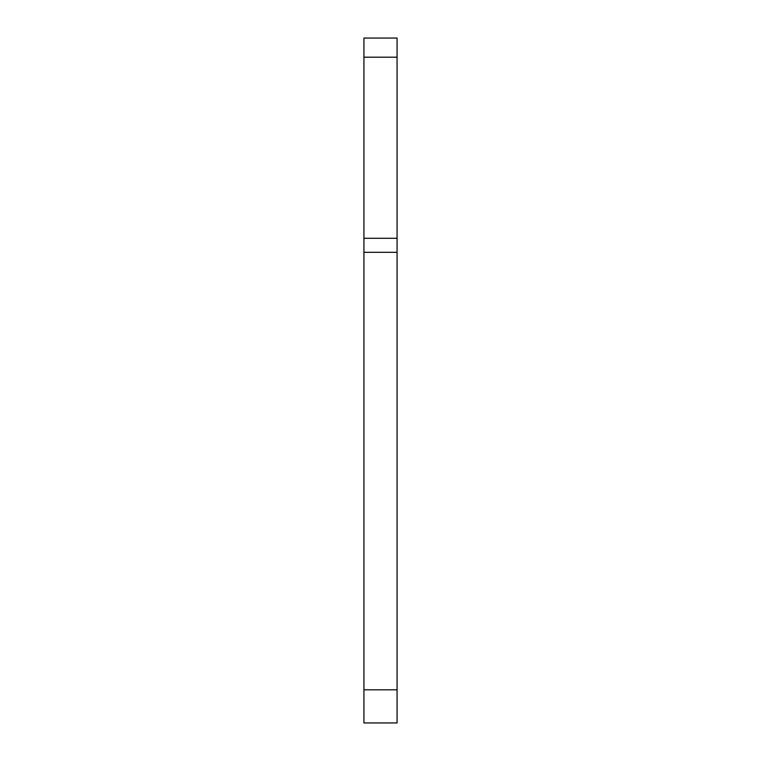 <?xml version="1.0" encoding="UTF-8"?>
<svg xmlns="http://www.w3.org/2000/svg" width="761" height="761" viewBox="0 0 761 761"><rect width="100%" height="100%" fill="white"/><g stroke="black" fill="none" stroke-linecap="round" stroke-linejoin="round"><path stroke-width="1.14" d="M363.929 689.808L363.929 38.05L397.071 38.05L397.071 722.95L363.929 722.95L363.929 689.808L397.071 689.808M363.929 57.189L397.071 57.189M363.929 238.288L397.071 238.288M363.929 252.3L397.071 252.3"/></g></svg>
